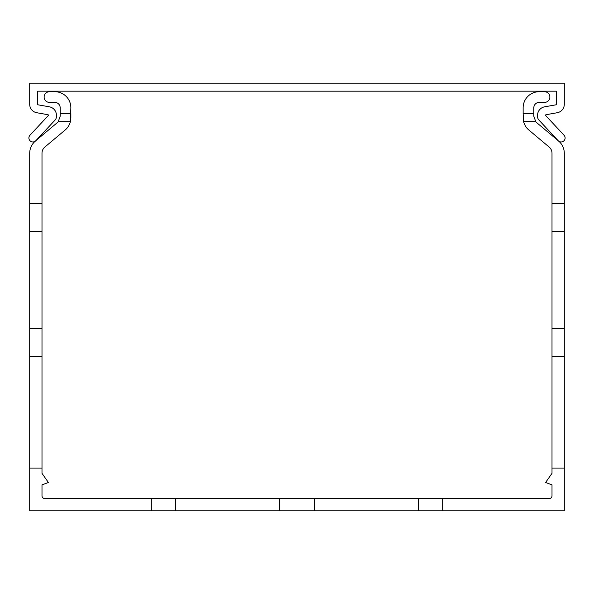 <?xml version="1.0" encoding="UTF-8"?>
<svg xmlns="http://www.w3.org/2000/svg" width="594" height="594" viewBox="0 0 594 594"><rect width="100%" height="100%" fill="white"/><g stroke="black" fill="none" stroke-linecap="round" stroke-linejoin="round"><path stroke-width="0.89" d="M314.375 498.544L314.375 510.84L279.626 510.84L279.626 498.544L442.679 498.544L442.679 510.84L418.621 510.84L418.621 498.544M175.379 498.544L175.379 510.84L151.322 510.84L151.322 498.544L279.626 498.544M41.996 468.072L29.7 468.072L29.7 356.333L41.996 356.333L41.996 473.344L48.411 482.506L41.996 484.838L41.996 495.871A2.673 2.673 0 0 0 44.669 498.544L151.322 498.544M151.322 510.84L29.7 510.84L29.7 468.072M564.3 468.072L552.004 468.072L552.004 356.333L564.3 356.333L564.3 510.84L442.679 510.84M552.004 468.072L552.004 473.344L545.589 482.506L552.004 484.838L552.004 495.871A2.673 2.673 0 0 1 549.331 498.544L442.679 498.544M279.626 510.84L175.379 510.84M418.621 510.84L314.375 510.84M29.7 356.333L29.7 328.549L41.996 328.549L41.996 356.333M552.004 356.333L552.004 328.549L564.3 328.549L564.3 356.333M29.7 328.549L29.7 231.237L41.996 231.237L41.996 328.549M552.004 328.549L552.004 231.237L564.3 231.237L564.3 328.549M29.7 231.237L29.7 203.452L41.996 203.452L41.996 231.237M552.004 231.237L552.004 203.452L564.3 203.452L564.3 231.237M29.7 153.289L29.7 203.452L29.7 153.289A16.038 16.038 0 0 1 35.016 141.365M35.944 140.578L57.113 122.81A8.554 8.554 0 0 0 58.257 121.651L60.172 116.253L60.172 113.632L70.864 113.632L70.382 121.651A16.038 16.038 0 0 1 65.132 130.034L44.862 147.052A8.019 8.019 0 0 0 41.996 153.193L41.996 203.452M60.172 113.632L60.172 107.752A5.346 5.346 0 0 0 54.826 102.406L49.48 102.406A5.346 5.346 0 0 1 44.134 97.06A5.346 5.346 0 0 1 49.48 91.714L54.826 91.714A16.038 16.038 0 0 1 70.864 107.752L70.382 121.651L70.864 117.753L70.382 121.651L70.864 117.753L70.382 121.651L70.864 117.753L70.382 121.651L70.864 117.753L70.382 121.651L70.864 117.753L70.382 121.651L58.257 121.651L60.172 116.253M523.136 117.753L523.618 121.651L523.136 113.632L533.828 113.632L533.828 116.253L535.743 121.651A8.554 8.554 0 0 0 536.887 122.81L558.056 140.578L536.887 122.81A8.554 8.554 0 0 1 535.743 121.651A8.554 8.554 0 0 0 536.887 122.81A8.554 8.554 0 0 1 535.743 121.651A8.554 8.554 0 0 0 536.887 122.81A8.554 8.554 0 0 1 535.743 121.651A8.554 8.554 0 0 0 536.887 122.81A8.554 8.554 0 0 1 535.743 121.651A8.554 8.554 0 0 0 536.887 122.81A8.554 8.554 0 0 1 535.743 121.651L523.618 121.651L523.136 117.753L523.618 121.651A16.038 16.038 0 0 0 528.868 130.034L549.138 147.052L528.868 130.034M558.984 141.365A16.038 16.038 0 0 1 564.3 153.289L564.3 203.452M552.004 153.193A8.019 8.019 0 0 0 549.138 147.052A8.019 8.019 0 0 1 552.004 153.193A8.019 8.019 0 0 0 549.138 147.052A8.019 8.019 0 0 1 552.004 153.193A8.019 8.019 0 0 0 549.138 147.052A8.019 8.019 0 0 1 552.004 153.193A8.019 8.019 0 0 0 549.138 147.052A8.019 8.019 0 0 1 552.004 153.193A8.019 8.019 0 0 0 549.138 147.052A8.019 8.019 0 0 1 552.004 153.193L552.004 203.452M523.136 107.752L523.136 113.632L523.136 107.752A16.038 16.038 0 0 1 539.174 91.714L544.52 91.714A5.346 5.346 0 0 1 549.866 97.06A5.346 5.346 0 0 1 544.52 102.406L539.174 102.406A5.346 5.346 0 0 0 533.828 107.752L533.828 113.632M44.862 147.052A8.019 8.019 0 0 0 41.996 153.193A8.019 8.019 0 0 1 44.862 147.052A8.019 8.019 0 0 0 41.996 153.193A8.019 8.019 0 0 1 44.862 147.052A8.019 8.019 0 0 0 41.996 153.193A8.019 8.019 0 0 1 44.862 147.052A8.019 8.019 0 0 0 41.996 153.193A8.019 8.019 0 0 1 44.862 147.052A8.019 8.019 0 0 0 41.996 153.193M49.48 91.714L54.826 91.714M60.172 107.752A5.346 5.346 0 0 0 54.826 102.406A5.346 5.346 0 0 1 60.172 107.752A5.346 5.346 0 0 0 54.826 102.406A5.346 5.346 0 0 1 60.172 107.752A5.346 5.346 0 0 0 54.826 102.406A5.346 5.346 0 0 1 60.172 107.752A5.346 5.346 0 0 0 54.826 102.406A5.346 5.346 0 0 1 60.172 107.752A5.346 5.346 0 0 0 54.826 102.406L49.48 102.406M539.174 102.406A5.346 5.346 0 0 0 533.828 107.752A5.346 5.346 0 0 1 539.174 102.406A5.346 5.346 0 0 0 533.828 107.752A5.346 5.346 0 0 1 539.174 102.406A5.346 5.346 0 0 0 533.828 107.752A5.346 5.346 0 0 1 539.174 102.406A5.346 5.346 0 0 0 533.828 107.752A5.346 5.346 0 0 1 539.174 102.406A5.346 5.346 0 0 0 533.828 107.752M539.174 91.714L544.52 91.714M70.864 113.632L70.864 117.753L70.864 113.632M564.3 83.16L564.3 104.314A8.554 8.554 0 0 1 557.231 112.734L546.027 114.709A0.535 0.535 0 0 0 545.73 115.6L564.033 135.224A4.01 4.01 0 0 1 563.832 140.889A4.01 4.01 0 0 1 558.167 140.689L539.003 120.144A5.346 5.346 0 0 1 537.57 116.498L537.57 115.236A8.554 8.554 0 0 1 544.639 106.816L555.843 104.841A0.535 0.535 0 0 0 556.281 104.314L556.281 91.179L37.719 91.179L37.719 104.314A0.535 0.535 0 0 0 38.157 104.841L49.361 106.816A8.554 8.554 0 0 1 56.43 115.236L56.43 116.498A5.346 5.346 0 0 1 54.997 120.144L35.833 140.689A4.01 4.01 0 0 1 30.168 140.889A4.01 4.01 0 0 1 29.967 135.224L48.27 115.6A0.535 0.535 0 0 0 47.973 114.709L36.769 112.734A8.554 8.554 0 0 1 29.7 104.314L29.7 83.16L564.3 83.16"/></g></svg>
